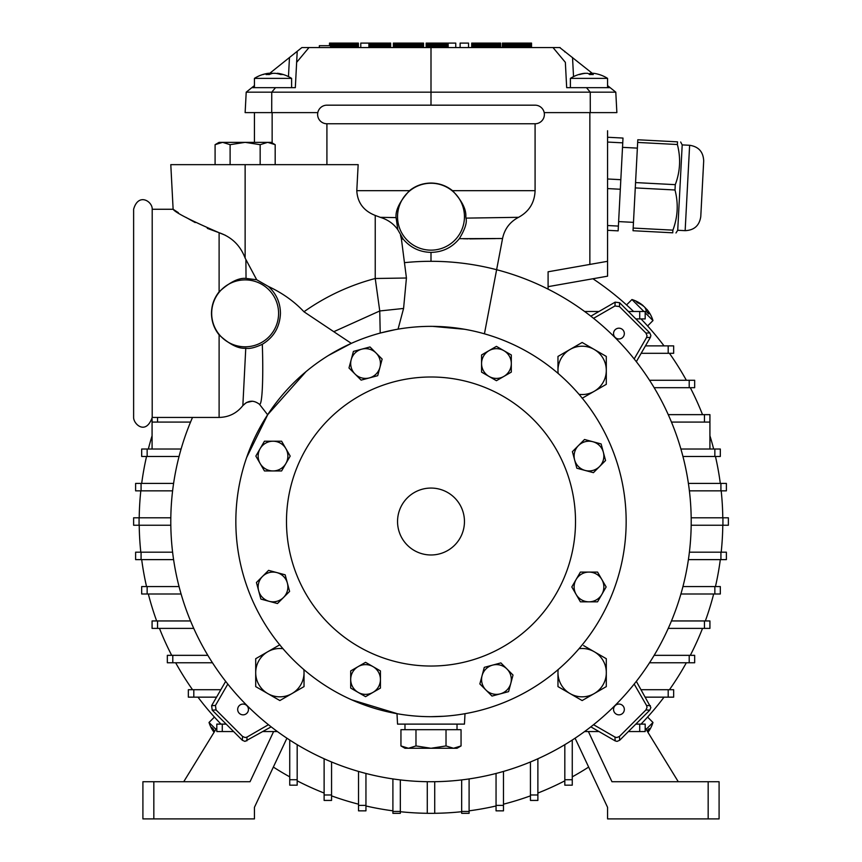 <?xml version="1.0" encoding="UTF-8"?>
<svg xmlns="http://www.w3.org/2000/svg" width="862" height="862" viewBox="0 0 862 862"><rect width="100%" height="100%" fill="white"/><g stroke="black" fill="none" stroke-linecap="round" stroke-linejoin="round"><path stroke-width="1.29" d="M404.774 262.63A260.205 260.205 0 0 1 691.205 521.521A260.205 260.205 0 0 1 431 781.726A260.205 260.205 0 0 1 192.517 417.434M465.006 713.693L464.456 724.112L397.544 724.112L396.994 713.693M344.725 105.175L535.087 105.175A9.288 9.288 0 0 1 544.375 114.474A9.288 9.288 0 0 1 535.087 123.762L326.913 123.762A9.288 9.288 0 0 1 317.625 114.474A9.288 9.288 0 0 1 326.913 105.175L535.087 105.175M431 716.678A195.157 195.157 0 0 1 235.843 521.521A195.157 195.157 0 0 1 431 326.353A195.157 195.157 0 0 1 626.157 521.521A195.157 195.157 0 0 1 431 716.678L443.811 716.257M487.73 334.79L484.433 333.809L502.557 238.505L499.885 238.537M464.607 329.273L432.616 326.364M152.208 417.434C145.893 435.525 133.513 424.212 133.621 417.434L133.621 209.261C138.405 192.301 152.617 201.46 152.208 209.261L152.208 417.434L219.11 417.434C228.872 417.208 236.781 413.264 242.847 405.614L246.37 402.565L252.437 401.207M278.588 313.348A33.456 33.456 0 0 0 245.131 279.891A33.456 33.456 0 0 0 211.675 313.348A33.456 33.456 0 0 0 245.131 346.804A33.456 33.456 0 0 0 278.588 313.348M245.767 348.237C238.375 348.884 229.486 344.434 219.11 334.865C214.121 328.627 211.578 321.451 211.481 313.348C211.578 305.245 214.121 298.069 219.11 291.83C229.766 282.122 238.742 277.661 246.036 278.426L256.693 279.751L268.373 286.453C276.303 293.673 280.322 302.637 280.452 313.348C279.838 327.032 273.793 337.344 262.307 344.294C255.033 347.677 249.517 348.991 245.767 348.237L242.847 405.614C247.997 400.248 253.536 399.806 259.462 404.3L267.629 414.762L305.978 371.662M207.311 228.365L219.11 232.718C190.642 220.392 175.309 212.58 173.122 209.261L152.208 209.261M256.693 279.751L245.131 258.104L245.131 164.653L170.795 164.653L173.122 209.261L178.369 212.688M185.976 217.386L195.211 222.568M343.205 105.175L326.913 105.175M431 250.152A33.456 33.456 0 0 0 464.456 216.696A33.456 33.456 0 0 0 431 183.24A33.456 33.456 0 0 0 397.544 216.696A33.456 33.456 0 0 0 431 250.152M459.317 238.677L502.557 238.505C504.572 228.936 509.905 221.868 518.568 217.31L465.976 218.118C467.226 222.45 465.006 229.303 459.317 238.677C452.022 247.599 442.583 252.167 431 252.383C419.697 252.113 410.409 247.663 403.125 239.043L401.423 239.065L406.433 278.006L403.578 308.445L398.05 329.165L403.578 308.445L379.754 310.966L333.788 331.698L303.963 311.764C294.319 301.474 282.456 293.037 268.373 286.453M465.976 218.118L465.825 216.696C466.31 209.294 461.881 200.62 452.518 190.674L535.087 190.674L535.087 123.762M400.496 235.283L401.423 239.065L403.125 239.043L397.835 229.734L396.078 217.601C395.335 210.263 399.796 201.288 409.482 190.674C415.721 185.686 422.897 183.143 431 183.046C439.103 183.143 446.279 185.686 452.518 190.674M326.913 164.653L326.913 123.762M357.374 179.522L357.579 175.449M245.131 164.653L358.161 164.653L356.793 190.674C357.471 202.613 363.613 210.867 375.239 215.435L380.304 217.332L375.239 215.435L375.239 278.501L379.754 310.966L380.207 333.088M133.621 313.348L133.621 239.927M394.925 329.726L380.821 332.915M495.434 238.602L469.693 238.882M468.088 238.849L463.206 238.742M267.845 414.439L246.575 457.679M351.642 699.815L397.748 713.822M303.963 311.764C325.739 296.399 349.498 285.311 375.239 278.501L406.433 278.006L403.578 308.445M328.53 355.424L351.319 343.367L333.788 331.698M323.369 358.721L320.19 360.866M262.307 344.294C263.406 374.862 262.479 405.56 259.462 404.3M396.078 217.601L380.304 217.332C387.868 219.67 393.708 223.808 397.835 229.734M245.896 260.346L246.036 278.426M244.927 257.544L245.131 258.104C240.347 245.465 231.673 237.007 219.11 232.718L225.327 235.251M503.871 350.662L496.437 346.362L481.567 354.95L481.567 372.125L496.437 380.702L511.306 372.125L511.306 354.95L503.871 350.662A14.869 14.869 0 0 1 503.871 376.414A14.869 14.869 0 0 1 481.567 363.538A14.869 14.869 0 0 1 503.871 350.662M275.183 164.653L275.183 144.676L267.673 142.349L260.162 144.676L260.162 164.653M267.673 142.349L275.183 144.676L271.153 142.349L245.131 142.349L230.111 144.676L222.601 142.349L215.091 144.676L215.091 164.653M230.111 164.653L230.111 144.676M260.162 144.676L245.131 142.349L219.11 142.349L215.091 144.676M400.949 745.942L408.469 748.27L404.978 748.27L400.949 745.942L400.949 729.683L461.051 729.683L461.051 745.942L453.531 748.27L431 748.27L446.02 745.942L453.531 748.27L457.022 748.27L461.051 745.942M446.02 729.683L446.02 745.942M415.98 729.683L415.98 745.942L431 748.27L408.469 748.27L415.98 745.942M607.57 130.895L607.57 257.458L607.57 130.895M400.334 779.916L400.334 811.444L392.9 811.444L392.9 778.925M392.9 811.444L392.9 813.329L400.334 813.329L400.334 811.444M365.951 773.462L365.951 810.84L358.517 810.84L358.517 771.425M358.517 805.377L365.951 805.377M331.558 761.976L331.558 800.432L324.123 800.432L324.123 758.765M324.123 794.979L331.558 794.979M297.174 779.722L297.174 785.185L289.74 785.185L289.74 779.722L297.174 779.722L297.174 744.682M226.167 724.112L222.277 724.112L222.277 731.547L233.602 731.547M263.029 731.547L277.381 731.547M222.277 724.112L216.815 724.112L216.815 731.547L222.277 731.547M216.545 697.153L188.347 697.153L188.347 689.719L220.834 689.719M193.81 697.153L193.81 689.719M212.472 662.77L167.336 662.77L167.336 655.336L207.839 655.336M172.799 662.77L172.799 655.336M193.745 628.387L152.078 628.387L152.078 620.952L190.534 620.952M157.541 628.387L157.541 620.952M181.085 594.004L141.68 594.004L141.68 586.569L179.048 586.569M147.143 594.004L147.143 586.569M173.596 559.621L135.614 559.621L135.614 552.186L172.605 552.186M141.077 559.621L141.077 552.186M139.073 525.238L133.621 525.238L133.621 517.803L139.073 517.803L139.073 525.238L170.816 525.238M170.816 517.803L139.073 517.803M172.605 490.844L135.614 490.844L135.614 483.41L173.596 483.41M141.077 483.41L141.077 490.844M179.048 456.461L141.68 456.461L141.68 449.027L181.085 449.027M147.143 449.027L147.143 456.461M190.534 422.078L152.078 422.078L152.078 449.027M157.541 417.434L157.541 422.078M431 252.383L431 261.305M548.092 289.136L548.092 271.789L589.856 264.429L589.856 112.61M628.398 311.484L645.185 311.484L645.185 318.918L635.833 318.918M584.619 311.484L598.971 311.484M639.723 311.484L639.723 318.918M645.455 345.877L673.653 345.877L673.653 353.312L641.166 353.312M668.19 345.877L668.19 353.312M649.528 380.261L694.664 380.261L694.664 387.695L654.161 387.695M689.201 380.261L689.201 387.695M668.255 414.644L709.922 414.644L709.922 449.027M671.466 422.078L709.922 422.078M704.459 414.644L704.459 422.078M680.915 449.027L720.32 449.027L720.32 456.461L682.952 456.461M714.857 449.027L714.857 456.461M688.404 483.41L726.386 483.41L726.386 490.844L689.395 490.844M720.923 483.41L720.923 490.844M691.184 517.803L728.379 517.803L728.379 525.238L691.184 525.238M689.395 552.186L726.386 552.186L726.386 559.621L688.404 559.621M720.923 559.621L720.923 552.186M682.952 586.569L720.32 586.569L720.32 594.004L680.915 594.004M714.857 594.004L714.857 586.569M671.466 620.952L709.922 620.952L709.922 628.387L668.255 628.387M704.459 628.387L704.459 620.952M654.161 655.336L694.664 655.336L694.664 662.77L649.528 662.77M689.201 662.77L689.201 655.336M641.166 689.719L673.653 689.719L673.653 697.153L645.455 697.153M668.19 697.153L668.19 689.719M635.833 724.112L645.185 724.112L645.185 731.547L628.398 731.547M598.971 731.547L584.619 731.547M639.723 731.547L639.723 724.112M564.826 779.722L564.826 785.185L572.26 785.185L572.26 779.722L564.826 779.722L564.826 744.682M537.877 758.765L537.877 800.432L530.442 800.432L530.442 761.976M537.877 794.979L530.442 794.979M503.483 771.425L503.483 810.84L496.049 810.84L496.049 773.462M503.483 805.377L496.049 805.377M469.1 778.925L469.1 813.329L461.666 813.329L461.666 779.916M469.1 811.444L461.666 811.444M434.717 781.705L434.717 813.329L427.283 813.329L427.283 781.705M289.74 779.722L289.74 740.049M152.078 418.932L152.078 422.078M254.43 112.61L254.43 142.349M607.57 257.458L607.57 261.305L589.856 264.429M548.092 286.658L607.57 276.174L607.57 130.744M722.927 517.803L722.927 525.238M572.26 779.722L572.26 740.049M273.61 731.547L250.034 781.726L142.909 781.726L142.909 818.9L254.43 818.9L254.43 807.338L286.917 738.195M183.725 781.726L216.815 727.83M645.185 727.83L678.275 781.726M588.39 731.547L611.966 781.726L708.165 781.726L708.165 818.9L607.57 818.9L607.57 807.338L575.083 738.195M708.165 818.9L719.091 818.9L719.091 781.726L708.165 781.726M719.091 781.726L719.091 818.9M621.631 338.249A5.387 5.387 0 0 1 614.272 336.277A5.387 5.387 0 0 1 616.244 328.907A5.387 5.387 0 0 1 623.603 330.879A5.387 5.387 0 0 1 621.631 338.249M722.787 525.238A291.809 291.809 0 0 1 721.192 552.186M720.309 559.621A291.809 291.809 0 0 1 715.46 586.569M713.661 594.004A291.809 291.809 0 0 1 705.342 620.952M702.53 628.387A291.809 291.809 0 0 1 690.311 655.336M686.335 662.77A291.809 291.809 0 0 1 669.451 689.719M664.031 697.153A291.809 291.809 0 0 1 641.016 724.112M588.649 767.072A291.809 291.809 0 0 1 572.26 776.856M564.826 780.832A291.809 291.809 0 0 1 537.877 793.051M530.442 795.863A291.809 291.809 0 0 1 503.483 804.181M496.049 805.981A291.809 291.809 0 0 1 469.1 810.83M461.666 811.713A291.809 291.809 0 0 1 434.717 813.297M427.283 813.297A291.809 291.809 0 0 1 400.334 811.713M392.9 810.83A291.809 291.809 0 0 1 365.951 805.981M358.517 804.181A291.809 291.809 0 0 1 331.558 795.863M324.123 793.051A291.809 291.809 0 0 1 297.174 780.832M289.74 776.856A291.809 291.809 0 0 1 273.351 767.072M220.984 724.112A291.809 291.809 0 0 1 197.969 697.153M192.549 689.719A291.809 291.809 0 0 1 175.665 662.77M171.689 655.336A291.809 291.809 0 0 1 159.47 628.387M156.658 620.952A291.809 291.809 0 0 1 148.339 594.004M146.54 586.569A291.809 291.809 0 0 1 141.691 559.621M140.808 552.186A291.809 291.809 0 0 1 139.213 525.238M139.213 517.803A291.809 291.809 0 0 1 140.808 490.844M141.691 483.41A291.809 291.809 0 0 1 146.54 456.461M148.339 449.027A291.809 291.809 0 0 1 152.078 435.752M592.927 278.76A291.809 291.809 0 0 1 633.581 311.484M641.016 318.918A291.809 291.809 0 0 1 664.031 345.877M669.451 353.312A291.809 291.809 0 0 1 686.335 380.261M690.311 387.695A291.809 291.809 0 0 1 702.53 414.644M709.922 435.752A291.809 291.809 0 0 1 713.661 449.027M715.46 456.461A291.809 291.809 0 0 1 720.309 483.41M721.192 490.844A291.809 291.809 0 0 1 722.787 517.803M330.512 47.561L330.512 45.697L319.36 45.697L319.36 47.561M330.555 47.561L330.555 43.1L329.499 43.1L329.499 45.697M330.674 47.561L330.555 43.1M330.868 47.561L330.674 43.1M331.137 47.561L330.868 43.1M331.461 47.561L331.137 43.1M331.848 47.561L331.461 43.1M332.301 47.561L331.848 43.1M332.797 47.561L332.301 43.1M333.335 47.561L332.797 43.1M333.928 47.561L333.928 43.1L333.335 43.1M334.542 47.561L334.542 43.1L333.928 43.1M335.199 47.561L335.199 43.1L334.542 43.1M335.889 47.561L335.889 43.1L335.199 43.1M336.589 47.561L336.589 43.1L335.889 43.1M337.322 47.561L337.322 43.1L336.589 43.1M338.066 47.561L338.066 43.1L337.322 43.1M338.809 47.561L338.809 43.1L338.066 43.1M339.563 47.561L339.563 43.1L338.809 43.1M340.328 47.561L340.328 43.1L339.563 43.1M341.083 47.561L341.083 43.1L340.328 43.1M341.826 47.561L341.826 43.1L341.083 43.1M342.548 47.561L342.548 43.1L341.826 43.1M343.281 47.561L343.281 43.1L342.548 43.1M344.272 47.561L344.272 43.1L343.281 43.1M345.253 47.561L345.253 43.1L344.272 43.1M346.201 47.561L346.201 43.1L345.253 43.1M347.127 47.561L347.127 43.1L346.201 43.1M348.022 47.561L348.022 43.1L347.127 43.1M348.894 47.561L348.894 43.1L348.022 43.1M349.724 47.561L349.724 43.1L348.894 43.1M350.522 47.561L350.522 43.1L349.724 43.1M351.287 47.561L351.287 43.1L350.522 43.1M352.019 47.561L352.019 43.1L351.287 43.1M352.698 47.561L352.698 43.1L352.019 43.1M353.345 47.561L353.345 43.1L352.698 43.1M353.948 47.561L353.948 43.1L353.345 43.1M354.497 47.561L354.497 43.1L353.948 43.1M354.993 47.561L354.497 43.1M355.446 47.561L354.993 43.1M355.844 47.561L355.446 43.1M356.178 47.561L355.844 43.1M356.459 47.561L356.178 43.1M356.685 47.561L356.459 43.1M356.846 47.561L356.685 43.1M356.943 47.561L356.846 43.1M357.159 47.561L356.943 43.1M357.514 47.561L357.159 43.1M357.816 47.561L357.514 43.1M358.064 47.561L357.816 43.1M358.247 47.561L358.064 43.1M358.376 47.561L358.247 43.1M358.42 47.561L358.376 43.1M329.661 45.697L329.661 43.1M329.812 45.697L329.812 43.1M329.963 45.697L329.963 43.1M330.092 45.697L330.092 43.1M330.2 45.697L330.2 43.1M330.308 45.697L330.308 43.1M330.383 45.697L330.383 43.1M330.458 45.697L330.458 43.1M330.512 45.697L330.512 43.1L330.512 45.697M369.41 47.561L369.41 43.1L360.779 43.1L360.779 47.561M369.97 47.561L369.97 43.1L369.41 43.1M370.574 47.561L370.574 43.1L369.97 43.1M371.242 47.561L371.242 43.1L370.574 43.1M371.942 47.561L371.942 43.1L371.242 43.1M372.686 47.561L372.686 43.1L371.942 43.1M373.462 47.561L373.462 43.1L372.686 43.1M374.27 47.561L374.27 43.1L373.462 43.1M375.089 47.561L375.089 43.1L374.27 43.1M375.94 47.561L375.94 43.1L375.089 43.1M376.791 47.561L376.791 43.1L375.94 43.1M377.664 47.561L377.664 43.1L376.791 43.1M378.763 47.561L378.763 43.1L377.664 43.1M379.819 47.561L379.819 43.1L378.763 43.1M380.821 47.561L380.821 43.1L379.819 43.1M381.78 47.561L381.78 43.1L380.821 43.1M382.685 47.561L382.685 43.1L381.78 43.1M383.547 47.561L383.547 43.1L382.685 43.1M384.366 47.561L384.366 43.1L383.547 43.1M385.12 47.561L385.12 43.1L384.366 43.1M385.842 47.561L385.842 43.1L385.12 43.1M386.499 47.561L386.499 43.1L385.842 43.1M387.124 47.561L387.124 43.1L386.499 43.1M387.684 47.561L387.684 43.1L387.124 43.1M388.202 47.561L387.684 43.1M388.676 47.561L388.202 43.1M389.096 47.561L388.676 43.1M389.462 47.561L389.096 43.1M389.786 47.561L389.462 43.1M390.055 47.561L389.786 43.1M390.281 47.561L390.055 43.1M390.454 47.561L390.281 43.1M390.583 47.561L390.454 43.1M390.648 47.561L390.583 43.1M390.648 43.1L390.68 47.561M393.363 47.561L393.363 43.1L393.374 47.561M393.428 47.561L393.374 43.1M393.546 47.561L393.428 43.1M393.708 47.561L393.546 43.1M393.912 47.561L393.708 43.1M394.182 47.561L393.912 43.1M394.484 47.561L394.182 43.1M394.85 47.561L394.484 43.1M395.259 47.561L394.85 43.1M395.712 47.561L395.259 43.1M396.218 47.561L395.712 43.1M396.779 47.561L396.779 43.1L396.218 43.1M397.382 47.561L397.382 43.1L396.779 43.1M398.028 47.561L398.028 43.1L397.382 43.1M398.729 47.561L398.729 43.1L398.028 43.1M399.472 47.561L399.472 43.1L398.729 43.1M400.259 47.561L400.259 43.1L399.472 43.1M401.099 47.561L401.099 43.1L400.259 43.1M401.983 47.561L401.983 43.1L401.099 43.1M402.91 47.561L402.91 43.1L401.983 43.1M403.879 47.561L403.879 43.1L402.91 43.1M404.903 47.561L404.903 43.1L403.879 43.1M405.97 47.561L405.97 43.1L404.903 43.1M407.079 47.561L407.079 43.1L405.97 43.1M408.254 47.561L408.254 43.1L407.079 43.1M409.418 47.561L409.418 43.1L408.254 43.1M410.56 47.561L410.56 43.1L409.418 43.1M411.659 47.561L411.659 43.1L410.56 43.1M412.715 47.561L412.715 43.1L411.659 43.1M413.738 47.561L413.738 43.1L412.715 43.1M414.719 47.561L414.719 43.1L413.738 43.1M415.656 47.561L415.656 43.1L414.719 43.1M416.551 47.561L416.551 43.1L415.656 43.1M417.402 47.561L417.402 43.1L416.551 43.1M418.199 47.561L418.199 43.1L417.402 43.1M418.954 47.561L418.954 43.1L418.199 43.1M419.654 47.561L419.654 43.1L418.954 43.1M420.3 47.561L420.3 43.1L419.654 43.1M420.893 47.561L420.893 43.1L420.3 43.1M421.443 47.561L421.443 43.1L420.893 43.1M421.917 47.561L421.443 43.1M422.348 47.561L421.917 43.1M422.703 47.561L422.348 43.1M423.005 47.561L422.703 43.1M423.253 47.561L423.005 43.1M423.425 47.561L423.253 43.1M423.522 47.561L423.425 43.1M423.565 47.561L423.522 43.1M426.173 47.561L426.173 43.1L426.194 47.561M426.259 47.561L426.194 43.1M426.367 47.561L426.259 43.1M426.518 47.561L426.367 43.1M426.712 47.561L426.518 43.1M426.959 47.561L426.712 43.1M427.24 47.561L426.959 43.1M427.574 47.561L427.24 43.1M427.951 47.561L427.574 43.1M428.371 47.561L427.951 43.1M428.845 47.561L428.371 43.1M429.362 47.561L428.845 43.1M429.922 47.561L429.922 43.1L429.362 43.1M430.537 47.561L430.537 43.1L429.922 43.1M431.194 47.561L431.194 43.1L430.537 43.1M431.905 47.561L431.905 43.1L431.194 43.1M432.67 47.561L432.67 43.1L431.905 43.1M433.478 47.561L433.478 43.1L432.67 43.1M434.329 47.561L434.329 43.1L433.478 43.1M435.235 47.561L435.235 43.1L434.329 43.1M436.194 47.561L436.194 43.1L435.235 43.1M437.206 47.561L437.206 43.1L436.194 43.1M438.262 47.561L438.262 43.1L437.206 43.1M439.383 47.561L439.383 43.1L438.262 43.1M440.277 47.561L440.277 43.1L439.383 43.1M441.139 47.561L441.139 43.1L440.277 43.1M441.98 47.561L441.98 43.1L441.139 43.1M442.799 47.561L442.799 43.1L441.98 43.1M443.585 47.561L443.585 43.1L442.799 43.1M444.339 47.561L444.339 43.1L443.585 43.1M445.051 47.561L445.051 43.1L444.339 43.1M445.729 47.561L445.729 43.1L445.051 43.1M446.376 47.561L446.376 43.1L445.729 43.1M446.969 47.561L446.969 43.1L446.376 43.1M447.518 47.561L447.518 43.1L446.969 43.1M448.046 47.561L447.518 43.1M472.893 47.561L472.893 43.1L472.732 47.561L472.775 43.1L471.719 43.1L471.719 47.561M473.087 47.561L472.893 43.1M473.346 47.561L473.087 43.1M473.68 47.561L473.346 43.1M474.068 47.561L473.68 43.1M474.509 47.561L474.068 43.1M475.005 47.561L474.509 43.1M475.555 47.561L475.555 43.1L475.005 43.1M476.136 47.561L476.136 43.1L475.555 43.1M476.761 47.561L476.761 43.1L476.136 43.1M477.419 47.561L477.419 43.1L476.761 43.1M478.098 47.561L478.098 43.1L477.419 43.1M478.809 47.561L478.809 43.1L478.098 43.1M479.531 47.561L479.531 43.1L478.809 43.1M480.274 47.561L480.274 43.1L479.531 43.1M481.028 47.561L481.028 43.1L480.274 43.1M481.783 47.561L481.783 43.1L481.028 43.1M482.537 47.561L482.537 43.1L481.783 43.1M483.291 47.561L483.291 43.1L482.537 43.1M484.035 47.561L484.035 43.1L483.291 43.1M484.767 47.561L484.767 43.1L484.035 43.1M485.489 47.561L485.489 43.1L484.767 43.1M486.491 47.561L486.491 43.1L485.489 43.1M487.461 47.561L487.461 43.1L486.491 43.1M488.409 47.561L488.409 43.1L487.461 43.1M489.336 47.561L489.336 43.1L488.409 43.1M490.241 47.561L490.241 43.1L489.336 43.1M491.103 47.561L491.103 43.1L490.241 43.1M491.943 47.561L491.943 43.1L491.103 43.1M492.741 47.561L492.741 43.1L491.943 43.1M493.506 47.561L493.506 43.1L492.741 43.1M494.228 47.561L494.228 43.1L493.506 43.1M494.917 47.561L494.917 43.1L494.228 43.1M495.564 47.561L495.564 43.1L494.917 43.1M496.156 47.561L496.156 43.1L495.564 43.1M496.706 47.561L496.706 43.1L496.156 43.1M497.212 47.561L496.706 43.1M497.665 47.561L497.212 43.1M498.053 47.561L497.665 43.1M498.398 47.561L498.053 43.1M498.678 47.561L498.398 43.1M498.904 47.561L498.678 43.1M499.055 47.561L498.904 43.1M499.152 47.561L499.055 43.1M499.378 47.561L499.152 43.1M499.734 47.561L499.378 43.1M500.035 47.561L499.734 43.1M500.283 47.561L500.035 43.1M500.466 47.561L500.283 43.1M500.585 47.561L500.466 43.1M500.639 47.561L500.585 43.1M471.88 47.561L471.88 43.1M472.031 47.561L472.031 43.1M472.171 47.561L472.171 43.1M472.301 47.561L472.301 43.1M472.419 47.561L472.419 43.1M472.516 47.561L472.516 43.1M472.602 47.561L472.602 43.1M472.667 47.561L472.667 43.1M472.721 47.561L472.721 43.1M502.514 47.561L502.514 43.1L502.255 47.561M502.686 47.561L502.514 43.1M502.934 47.561L502.686 43.1M503.257 47.561L502.934 43.1M503.656 47.561L503.257 43.1M504.119 47.561L503.656 43.1M504.647 47.561L504.119 43.1M505.251 47.561L505.251 43.1L504.647 43.1M505.897 47.561L505.897 43.1L505.251 43.1M506.608 47.561L506.608 43.1L505.897 43.1M507.373 47.561L507.373 43.1L506.608 43.1M508.192 47.561L508.192 43.1L507.373 43.1M509.054 47.561L509.054 43.1L508.192 43.1M509.959 47.561L509.959 43.1L509.054 43.1M510.907 47.561L510.907 43.1L509.959 43.1M511.899 47.561L511.899 43.1L510.907 43.1M512.922 47.561L512.922 43.1L511.899 43.1M513.978 47.561L513.978 43.1L512.922 43.1M515.067 47.561L515.067 43.1L513.978 43.1M516.23 47.561L516.23 43.1L515.067 43.1M517.512 47.561L517.512 43.1L516.23 43.1M518.73 47.561L518.73 43.1L517.512 43.1M519.894 47.561L519.894 43.1L518.73 43.1M520.993 47.561L520.993 43.1L519.894 43.1M522.027 47.561L522.027 43.1L520.993 43.1M523.008 47.561L523.008 43.1L522.027 43.1M523.924 47.561L523.924 43.1L523.008 43.1M524.786 47.561L524.786 43.1L523.924 43.1M525.594 47.561L525.594 43.1L524.786 43.1M526.348 47.561L526.348 43.1L525.594 43.1M527.038 47.561L527.038 43.1L526.348 43.1M527.684 47.561L527.684 43.1L527.038 43.1M528.266 47.561L528.266 43.1L527.684 43.1M528.805 47.561L528.266 43.1M529.29 47.561L528.805 43.1M529.731 47.561L529.29 43.1M530.119 47.561L529.731 43.1M530.453 47.561L530.119 43.1M530.744 47.561L530.453 43.1M530.992 47.561L530.744 43.1M531.186 47.561L530.992 43.1M531.337 47.561L531.186 43.1M531.445 47.561L531.337 43.1M531.531 43.1L531.531 47.561L531.445 43.1M431 105.175L431 92.169L246.209 92.169L245.131 112.61L317.809 112.61M544.191 112.61L616.869 112.61L615.791 92.169L616.869 112.61M607.57 87.665L607.57 78.377L607.57 85.586L615.791 92.169L431 92.169L431 47.561L308.984 47.561L296.647 62.344L295.321 87.665L251.823 87.665L246.209 92.169L248.137 92.169M254.139 92.169L257.361 92.169M257.846 92.169L263.718 92.169M610.177 87.665L566.679 87.665L565.353 62.344L553.016 47.561L431 47.561M275.517 87.665L271.756 92.169L271.713 112.61M251.823 87.665L254.43 85.586M269.515 73.496L301.894 47.561L308.984 47.561M599.359 74.574A34.631 32.778 90 0 0 597.474 74.046A34.631 32.778 90 0 0 593.53 73.313L592.291 73.313L559.761 47.561M586.483 87.665L590.244 92.169L590.287 112.61M296.647 62.344L297.174 52.173M297.153 52.636L296.7 61.364M564.772 51.3L564.804 51.935M553.016 47.561L560.106 47.561M368.904 47.561L368.904 43.1M448.154 47.561L448.154 43.1L455.75 43.1L455.75 47.561M460.125 47.561L460.125 43.1L468.529 43.1L468.529 47.561M502.427 47.561L502.427 43.1M291.604 87.665L291.604 78.377L254.43 78.377A34.739 34.739 0 0 1 268.384 73.292M277.187 73.313L277.747 73.313A34.631 27.864 90 0 1 282.704 74.574A33.198 17.315 90 0 0 281.734 74.52A33.198 17.315 90 0 0 280.764 74.574A34.631 31.01 -90 0 0 275.247 73.313L272.931 73.313A34.631 20.569 90 0 0 269.267 74.574A33.198 28.327 -90 0 0 266.099 74.574A34.631 15.419 -90 0 1 268.836 73.313L268.276 73.313A34.631 29.136 -90 0 0 267.942 73.356A34.631 29.136 -90 0 0 263.104 74.574M269.03 73.582A34.631 31.01 90 0 1 270.776 73.313L273.103 73.313M607.57 78.377A34.739 34.739 0 0 0 597.474 74.046A34.739 34.739 0 0 1 607.57 78.377L570.396 78.377A34.739 34.739 0 0 1 580.492 74.046A34.631 32.778 -90 0 1 584.447 73.313L585.686 73.313M592.291 74.541L592.291 73.313A34.631 5.323 90 0 1 593.239 74.574A33.198 32.239 90 0 0 589.63 74.574A34.631 11.184 -90 0 0 587.636 73.313L585.589 73.313A34.631 34.221 90 0 0 579.501 74.574A33.198 7.941 -90 0 0 579.059 74.52A33.198 7.941 -90 0 0 578.617 74.574A34.631 32.778 -90 0 1 580.492 74.046M588.983 74.046A34.631 11.184 90 0 1 590.33 73.313L592.377 73.313M269.59 73.442A34.631 31.948 90 0 0 269.03 73.529M268.998 73.313L268.287 73.313L268.998 73.313M597.474 74.046A34.739 34.739 0 0 0 594.586 73.442A34.631 30.202 90 0 0 593.692 73.313L592.851 73.313M594.586 73.442A34.631 30.202 90 0 1 595.685 73.647M647.588 325.955L652.976 320.567L645.185 312.766M643.903 311.484L631.954 299.534L626.555 304.932M643.084 305.848L643.224 305.708A31.538 27.401 135 0 0 642.276 304.922A31.538 27.401 135 0 0 636.113 301.398L637.417 302.702A31.538 27.401 -45 0 1 644.528 307.012A31.538 15.613 135 0 1 646.381 311.667A29.567 25.688 -45 0 1 648.655 313.951A31.538 15.613 -45 0 0 646.812 309.296A31.538 27.401 -45 0 1 647.588 310.234A31.592 31.592 0 0 1 652.976 320.567M646.672 309.436A31.538 27.401 135 0 0 645.509 307.993A31.538 15.613 -45 0 0 644.938 307.583M646.047 310.051L646.812 309.296M646.112 729.338L652.976 722.464L647.588 717.076M647.868 732.204A31.538 18.016 -135 0 0 649.194 728.552A29.567 24.265 -135 0 1 647.039 730.707A31.538 18.016 45 0 1 647.017 730.814M214.412 717.076L209.024 722.464L215.888 729.338M214.433 731.709A31.538 23.554 -45 0 1 213.367 729.112L211.621 727.366A31.538 23.554 135 0 0 214.067 732.301A31.592 31.592 0 0 1 209.024 722.464M616.513 714.264A5.387 5.387 0 0 1 614.132 707.023A5.387 5.387 0 0 1 621.373 704.642A5.387 5.387 0 0 1 623.754 711.883A5.387 5.387 0 0 1 616.513 714.264M238.181 711.732A5.387 5.387 0 0 1 240.778 704.577A5.387 5.387 0 0 1 247.944 707.174A5.387 5.387 0 0 1 245.336 714.339A5.387 5.387 0 0 1 238.181 711.732M607.57 230.316L618.14 230.865L620.823 179.684L607.57 178.984M622.515 147.348L637.363 148.124M618.625 221.588L633.473 222.364M618.388 226.081L607.57 225.521M620.317 189.252L607.57 188.584M620.823 179.684L622.752 142.855L607.57 142.058M622.752 142.855L623 138.06L607.57 137.252M685.15 230.66L689.622 145.279L682.198 144.891L677.726 230.273L685.15 230.66C694.212 230.251 699.427 225.564 700.774 216.588L703.532 164.157M637.374 147.941L633.031 230.725L672.759 232.805L672.899 230.143C677.834 216.976 678.534 203.594 675 189.985L675.28 184.662C680.215 171.57 680.915 158.188 677.381 144.514L637.664 142.435L635.553 182.582L675.28 184.662M672.759 232.805C676.993 233.02 676.993 233.02 672.759 232.805M677.381 144.514L677.521 141.853C681.767 142.079 681.767 142.079 677.521 141.853L637.805 139.773L637.664 142.435M675 189.985L635.283 187.905M633.171 228.064L672.899 230.143M682.198 144.891L680.668 142.014M650.379 337.354L650.875 335.501L649.786 332.883L645.95 333.088L647.039 335.706L646.543 337.559L650.379 337.354L636.328 361.674M271.164 726.849L244.98 741.385L242.362 740.296L212.214 710.159L216.05 709.943L215.457 705.472L211.621 705.676L212.214 710.159M246.834 740.889L247.049 737.053L245.196 737.549L242.567 736.46L216.05 709.943M636.328 681.357L650.875 707.53L649.786 710.159L619.638 740.296L619.433 736.46L616.804 737.549L614.951 737.053L615.166 740.889L617.02 741.385L619.638 740.296M650.379 705.676L646.543 705.472L647.039 707.325L645.95 709.943L619.433 736.46M590.836 316.182L615.166 302.142L614.951 305.978L593.562 318.326M615.166 302.142L619.638 302.734L649.786 332.883M634.184 358.958L646.543 337.559M614.951 305.978L619.433 306.57L645.95 333.088M247.049 737.053L268.438 724.705M211.621 705.676L225.672 681.357M227.816 684.072L215.457 705.472M646.543 705.472L634.184 684.072M615.166 740.889L590.836 726.849M593.562 724.705L614.951 737.053M579.027 648.698A24.158 24.158 0 0 1 594.22 693.587A24.158 24.158 0 0 1 557.973 672.662L557.973 686.605L582.141 700.558L606.298 686.605L606.298 658.708L583.606 645.595M557.973 672.662A24.158 24.158 0 0 1 558.177 669.548M606.298 370.38L606.298 356.426L582.141 342.473L557.973 356.426L557.973 370.38A24.158 24.158 0 0 1 594.22 349.455A24.158 24.158 0 0 1 594.22 391.305L606.298 384.323L606.298 370.38M582.141 398.276L594.22 391.305A24.158 24.158 0 0 1 579.027 394.333M558.177 373.494A24.158 24.158 0 0 1 557.973 370.38M291.938 693.587L304.027 686.605L304.027 672.662A24.158 24.158 0 0 1 267.78 693.587L279.859 700.558L291.938 693.587M255.702 686.605L267.78 693.587A24.158 24.158 0 0 1 255.702 672.662L255.702 686.605M255.702 658.708L255.702 672.662A24.158 24.158 0 0 1 267.78 651.726L255.702 658.708M279.859 644.754L267.78 651.726A24.158 24.158 0 0 1 282.973 648.698M303.823 669.548A24.158 24.158 0 0 1 304.027 672.662M603.346 452.227L601.116 443.941L584.533 439.491L572.4 451.634L576.84 468.217L593.422 472.667L605.566 460.523L603.346 452.227A14.869 14.869 0 0 1 585.126 470.436A14.869 14.869 0 0 1 578.467 445.568A14.869 14.869 0 0 1 603.346 452.227M601.859 594.392L606.148 586.957L597.56 572.088L580.395 572.088L571.808 586.957L580.395 601.827L597.56 601.827L601.859 594.392A14.869 14.869 0 0 1 576.107 594.392A14.869 14.869 0 0 1 588.983 572.088A14.869 14.869 0 0 1 601.859 594.392M500.283 693.856L508.58 691.636L513.019 675.054L500.876 662.91L484.293 667.35L479.854 683.943L491.997 696.076L500.283 693.856A14.869 14.869 0 0 1 482.073 675.646A14.869 14.869 0 0 1 506.953 668.977A14.869 14.869 0 0 1 500.283 693.856M358.129 692.369L365.563 696.668L380.433 688.081L380.433 670.916L365.563 662.328L350.694 670.916L350.694 688.081L358.129 692.369A14.869 14.869 0 0 1 358.129 666.617A14.869 14.869 0 0 1 380.433 679.493A14.869 14.869 0 0 1 358.129 692.369M258.654 590.804L260.884 599.09L277.467 603.54L289.6 591.397L285.16 574.814L268.578 570.364L256.434 582.507L258.654 590.804A14.869 14.869 0 0 1 276.874 572.594A14.869 14.869 0 0 1 283.533 597.463A14.869 14.869 0 0 1 258.654 590.804M260.141 448.649L255.852 456.084L264.44 470.943L281.605 470.943L290.192 456.084L281.605 441.215L264.44 441.215L260.141 448.649A14.869 14.869 0 0 1 285.893 448.649A14.869 14.869 0 0 1 273.017 470.943A14.869 14.869 0 0 1 260.141 448.649M361.717 349.175L353.42 351.394L348.981 367.977L361.124 380.12L377.707 375.681L382.146 359.088L370.003 346.955L361.717 349.175A14.869 14.869 0 0 1 379.926 367.384A14.869 14.869 0 0 1 355.047 374.054A14.869 14.869 0 0 1 361.717 349.175M219.11 232.718L219.11 291.83M219.11 334.865L219.11 417.434M356.793 190.674L409.482 190.674M431 666.035A144.514 144.514 0 0 0 575.514 521.521A144.514 144.514 0 0 0 431 376.996A144.514 144.514 0 0 0 286.486 521.521A144.514 144.514 0 0 0 431 666.035M431 554.977A33.456 33.456 0 0 0 464.456 521.521A33.456 33.456 0 0 0 431 488.064A33.456 33.456 0 0 0 397.544 521.521A33.456 33.456 0 0 0 431 554.977M272.144 142.92L272.144 112.61M153.835 781.726L153.835 818.9M289.47 57.506L288.468 76.621M572.53 57.506L573.532 76.621M268.836 74.552L268.836 73.313M270.776 73.916L270.776 73.313M590.33 74.541L590.33 73.313M242.567 736.46L242.362 740.296M645.95 709.943L649.786 710.159M619.433 306.57L619.638 302.734M535.087 190.674C534.623 202.678 529.117 211.556 518.568 217.31M457.022 729.683L457.022 724.112M404.978 729.683L404.978 724.112M254.43 87.665L254.43 78.377M291.604 78.377A34.739 34.739 0 0 0 277.639 73.292M269.03 73.248L269.03 74.563M570.396 87.665L570.396 78.377M592.269 73.281L592.269 74.541M642.276 304.922A31.592 31.592 0 0 0 631.954 299.534M647.944 732.334A31.592 31.592 0 0 0 652.976 722.464M689.622 145.279C698.597 146.626 703.284 151.841 703.694 160.903L700.774 216.588M677.726 230.273L675.97 232.966M702.239 188.746L703.694 160.903"/></g></svg>
